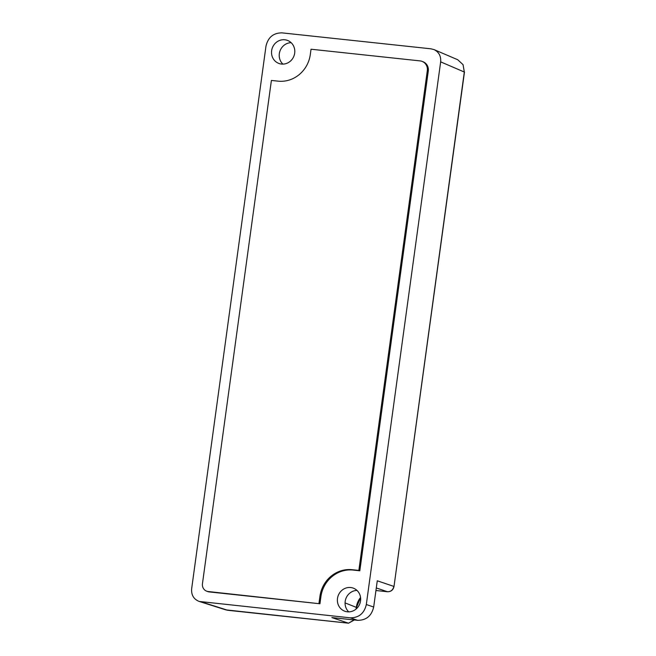 <?xml version="1.0" encoding="UTF-8"?>
<svg xmlns="http://www.w3.org/2000/svg" width="656" height="656" viewBox="0 0 656 656"><rect width="100%" height="100%" fill="white"/><g stroke="black" fill="none" stroke-linecap="round" stroke-linejoin="round"><path stroke-width="0.98" d="M360.546 600.904A12.292 11.546 111 0 1 344.613 611.146A12.292 11.546 111 0 1 337.496 598.436A12.292 11.546 111 0 1 353.42 588.186A12.292 11.546 111 0 1 360.546 600.904M294.683 53.152A12.292 11.546 -69 0 0 287.558 40.434A12.292 11.546 -69 0 0 272.379 47.781A12.292 11.546 -69 0 0 278.759 63.394A12.292 11.546 -69 0 0 294.683 53.152M206.624 591.154A7.2 6.757 -69 0 1 202.45 583.717L271.395 80.434L278.144 81.155A29.987 28.159 111 0 0 310.304 54.555L311.034 49.225L420.094 60.901A8.995 8.446 111 0 1 422.103 61.385L423.063 61.754A8.995 8.446 111 0 1 428.278 71.053L359.816 570.786L353.076 570.064A29.987 28.159 111 0 0 320.907 596.657L319.939 603.766L209.19 591.909A7.2 6.757 -69 0 1 207.583 591.523L206.624 591.154A7.2 6.757 -69 0 0 208.223 591.54L319.939 603.766M431.033 48.823L282.055 32.874C273.413 32.857 268.058 37.294 265.975 46.174L191.642 588.834C191.216 595.041 193.733 599.248 199.186 601.445L350.238 617.821C358.881 617.837 364.244 613.409 366.319 604.529L440.66 61.861C441.111 56.145 438.921 52.062 434.083 49.618L431.033 48.823M375.962 590.359L376.61 590.572A3.001 1 96.1 0 0 376.683 590.589L375.945 590.523A18.934 17.778 111 0 1 376.61 590.572L387.425 591.728C390.886 591.737 393.026 589.965 393.854 586.415L377.274 580.79L373.682 607.021C371.599 615.902 366.245 620.338 357.602 620.322L350.238 617.821M291.116 42.673A12.292 11.546 -69 0 0 280.079 50.733A12.292 11.546 -69 0 0 282.892 64.116M440.66 61.861L464.464 72.094L394.002 586.513L464.317 71.996L463.046 64.641L457.749 59.762M354.191 619.953L348.434 623.184L331.854 617.567L357.602 620.322M356.979 590.425A12.292 11.546 -69 0 0 345.187 601.388A12.292 11.546 -69 0 0 348.754 611.868M225.803 609.867L348.434 623.184A3.001 1 -83.9 0 0 348.5 623.2L227.821 610.285A3.001 1 -83.9 0 1 227.755 610.269L201.261 601.88M422.103 61.385A8.995 8.446 111 0 1 427.31 70.684L358.857 570.417L352.108 569.695A29.987 28.159 111 0 0 319.948 596.288L318.972 603.397M358.857 570.417L359.816 570.786M366.319 604.529L373.682 607.021M356.069 609.055L356.298 607.366L345.072 602.897M356.249 608.907L356.298 607.366A18.934 17.778 111 0 1 360.554 597.501M387.573 591.745A3.001 1 96.1 0 1 387.499 591.745A3.001 1 96.1 0 1 387.425 591.728L376.29 587.956M227.894 610.285A3.001 1 -83.9 0 1 227.829 610.285L225.746 609.85M348.582 623.2A3.001 1 -83.9 0 1 348.508 623.2L354.363 619.969M394.002 586.513C393.182 590.006 391.009 591.753 387.491 591.745L376.683 590.589A3.001 1 96.1 0 0 376.749 590.589M427.31 70.684L428.278 71.053M352.108 569.695L353.076 570.064M319.948 596.288L320.907 596.657M208.223 591.54L209.19 591.909M434.092 49.618L457.757 59.753M225.689 609.834L199.194 601.445M356.446 607.464L360.579 597.706"/></g></svg>
